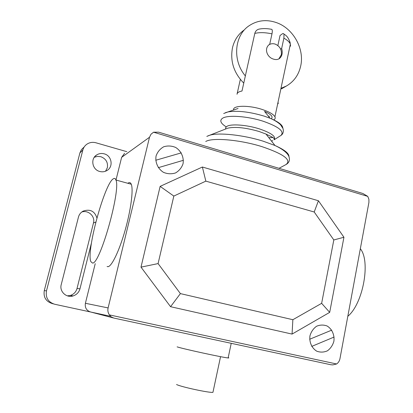 <?xml version="1.0" encoding="UTF-8"?>
<svg xmlns="http://www.w3.org/2000/svg" width="413" height="413" viewBox="0 0 413 413"><rect width="100%" height="100%" fill="white"/><g stroke="black" fill="none" stroke-linecap="round" stroke-linejoin="round"><path stroke-width="0.62" d="M277.577 104.298L278.403 103.043M277.866 45.559L280.035 35.503L282.693 33.592L283.643 33.644L283.999 34.181L283.886 38.141L281.671 48.476C282.884 53.163 282.038 56.591 279.121 58.765C277.484 59.704 275.554 59.808 273.318 59.064C266.886 57.195 263.711 48.187 269.72 44.222L271.981 33.845C272.472 31.445 272.415 29.948 271.816 29.354L271.135 29.225M273.783 119.894C275.146 119.099 275.528 118.061 274.924 116.791C273.483 114.287 269.312 111.866 262.41 109.538C248.786 104.938 232.163 105.346 233.639 109.987M280.664 49.183L281.671 48.476M290.551 45.807L290.009 41.93M259.777 28.972L258.61 29.22C256.628 29.881 255.358 31.28 254.8 33.417L241.997 91.02C238.833 91.634 237.17 92.708 237.016 94.257M237.15 93.663L240.335 79.399M245.353 75.915C232.271 60.494 234.269 35.513 249.091 25.751C257.413 20.242 266.561 19.21 276.524 22.643C293.313 28.466 304.618 48.868 300.71 65.956C298.697 74.944 293.917 81.635 286.374 86.033L280.974 88.325M244.052 30.066C238.151 34.32 234.295 40.221 232.478 47.769C230.036 61.139 233.799 72.915 243.758 83.096M269.111 44.707C271.026 43.582 273.107 43.396 275.352 44.155C279.89 46.282 281.878 49.828 281.305 54.779L278.852 58.914M286.374 86.033L281.516 88.836M213.077 391.7L212.943 392.34C209.515 393.026 180.708 386.826 176.547 384.508M228.203 357.617C229.086 357.921 229.06 358.03 228.136 357.947C223.655 357.704 182.913 348.856 177.12 346.868M205.839 181.137L202.38 167.022L160.141 186.371L173.832 196.072L205.839 181.137L314.21 211.998L318.423 200.749L202.38 167.022M314.21 211.998L333.818 239.948L343.941 237.258L318.423 200.749M333.818 239.948L321.639 303.328L329.688 312.362L343.941 237.258M321.639 303.328L292.863 319.714L292.063 334.086L329.688 312.362M292.863 319.714L180.398 293.607L158.091 263.587L173.832 196.072M160.141 186.371L140.998 267.139L170.559 306.699L180.398 293.607M170.559 306.699L292.063 334.086M140.998 267.139L158.091 263.587M282.812 127.994C282.621 124.994 278.372 121.747 270.066 118.247L264.289 116.156C249.602 111.784 237.475 110.379 227.899 111.944L238.038 108.49M271.289 118.784C273.391 116.776 271.14 114.318 264.532 111.417L270.04 118.237M269.09 116.017L269.224 117.225M360.332 248.755C370.802 261.14 363.161 303.617 347.808 316.317M113.405 178.762C104.732 182.949 86.095 251.156 90.824 261.594L92.429 263.024C99.734 265.244 121.102 189.784 115.914 180.016C115.372 178.478 114.535 178.06 113.405 178.762M127.844 183.289L128.443 182.892C129.677 182.226 130.622 182.67 131.267 184.229C133.528 189.469 130.952 209.752 125.124 230.268C119.316 250.81 111.665 266.643 107.917 266.684L107.081 266.488M367.751 196.376L153.564 132.206L158.654 132.175L362.903 193.506L367.751 196.376L368.902 199.278L368.923 202.396L339.961 358.68C339.491 360.972 338.371 362.743 336.595 363.982L332.801 364.891L330.844 364.746L113.926 318.087L111.247 316.936L109.378 314.892C107.969 312.786 107.545 310.462 108.108 307.922L85.398 303.281C84.753 307.742 86.529 310.659 90.736 312.027L113.245 317.907M336.595 363.982L109.378 314.892M116.12 179.51L121.623 157.353L149.506 137.255L150.998 134.23L153.564 132.206M149.506 137.255L108.108 307.922M85.398 303.281L95.227 263.685M124.571 153.306L121.623 157.353M104.215 153.843C111.846 155.66 113.673 166.914 106.915 170.548C104.696 171.823 102.31 172.133 99.76 171.478C92.254 169.758 90.21 158.768 96.673 154.947C98.996 153.497 101.51 153.13 104.215 153.843M105.547 171.214L107.349 167.724C108.134 162.376 105.945 158.695 100.782 156.687L97.463 156.372L94.288 157.27M91.438 242.994L79.967 288.801C78.945 292.358 76.663 294.727 73.122 295.915C66.359 298.201 59.209 291.433 61.232 284.598L78.465 217.047C79.193 214.404 80.762 212.427 83.168 211.11C90.06 208.802 94.644 211.079 96.921 217.935M67.365 295.847L70.324 295.455C73.788 294.299 76.018 291.986 77.019 288.517L93.472 222.989C95.398 216.438 88.32 209.747 81.784 211.998M110.447 316.275L54.676 304.252C48.166 302.146 45.435 297.701 46.473 290.907L82.863 149.971C83.509 147.586 84.83 145.675 86.833 144.235C89.595 142.392 92.626 141.907 95.924 142.779L126.806 151.669M83.782 147.322L81.34 149.78L79.9 152.929L44.284 290.566C43.272 297.195 45.941 301.536 52.296 303.591L53.411 303.901M158.308 167.663L183.408 160.296M334.102 337.049L311.722 346.399M333.89 341.246C334.69 334.989 332.037 328.996 327.142 326.012C323.606 324.675 320.07 324.763 316.534 326.265C313.343 328.578 311.149 331.763 309.951 335.826C309.11 342.155 311.815 348.236 316.786 351.205C320.364 352.501 323.911 352.372 327.432 350.813C330.581 348.464 332.733 345.278 333.89 341.246M331.716 330.142L309.678 339.249M183.047 163.744C184.084 157.41 181.224 151.019 175.752 147.493C171.782 145.794 167.781 145.546 163.749 146.754C160.084 148.825 157.529 151.886 156.078 155.933C154.983 162.345 157.916 168.834 163.476 172.345C167.492 174.007 171.509 174.209 175.525 172.944C179.139 170.827 181.648 167.761 183.047 163.744M155.727 160.265L181.286 152.877M283.886 38.141C287.458 40.138 289.611 42.162 290.354 44.217L290.484 46.199M254.8 33.417C259.421 32.271 265.146 32.415 271.981 33.845M285.904 164.601L285.997 164.55C291.81 160.032 283.819 154.075 262.033 146.667C240.005 139.718 212.272 137.364 205.736 141.504M279.023 168.318L286.008 164.544C288.894 162.929 289.947 160.528 289.162 157.338C288.635 154.694 285.146 150.229 274.939 145.484L263.122 141.174C243.556 134.979 218.813 132.336 209.747 135.227L207.976 135.851M288.955 156.728C289.229 153.522 284.567 149.785 274.975 145.5L274.939 145.484M274.975 145.5L265.977 134.049L259.059 131.484C245.807 127.674 235.4 126.559 227.837 128.149L226.298 128.748M274.144 139.702C276.24 136.6 271.372 133.007 259.534 128.933C247.015 124.891 231.203 123.683 226.995 126.321L225.704 127.529L225.617 129.011M271.46 141.029L272.73 140.596M280.267 135.867L280.974 135.418C284.665 131.458 278.796 126.755 263.365 121.308C247.635 116.151 227.713 114.762 222.576 118.237C219.37 120.441 220.583 123.317 226.216 126.868M274.17 139.759L280.974 135.418C283.06 134.034 283.752 131.768 283.055 128.624L280.494 124.68C277.887 122.258 274.413 120.116 270.066 118.247M227.899 111.944L225.457 112.666M268.837 137.694L272.807 137.575M93.472 222.989L95.831 222.065M77.019 288.517L79.967 288.801M44.284 290.566L46.473 290.907M79.9 152.929L82.863 149.971M274.924 116.791L290.354 44.217C289.358 39.204 287.241 35.864 283.999 34.181M271.816 29.354C266.901 28.389 262.503 28.342 258.61 29.22M220.552 356.672L212.943 392.34M231.228 343.317L228.136 357.947M206.82 136.414L209.747 135.227M227.806 128.159L209.727 135.232M227.837 128.149L226.386 128.711M223.701 113.508L227.883 111.949M265.926 134.029C271.671 137.049 274.537 137.488 274.129 139.682M131.267 184.229L115.914 180.016M70.324 295.455L73.122 295.915M94.913 156.475L96.673 154.947"/></g></svg>
